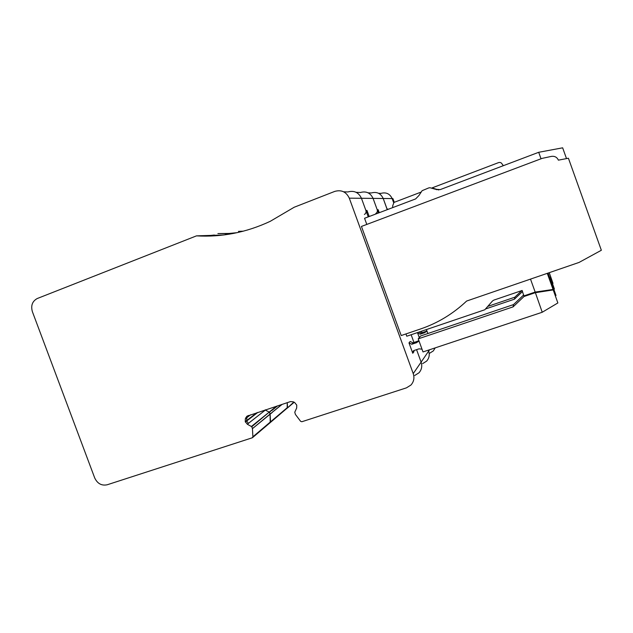 <?xml version="1.0" encoding="UTF-8"?>
<svg xmlns="http://www.w3.org/2000/svg" width="633" height="633" viewBox="0 0 633 633"><rect width="100%" height="100%" fill="white"/><g stroke="black" fill="none" stroke-linecap="round" stroke-linejoin="round"><path stroke-width="0.95" d="M293.324 401.836L290.46 401.591L246.878 416.245L245.319 418.809L245.264 421.673L247.329 424.237L251.768 426.721L252.448 428.644L252.899 436.794L252.235 437.799L107.199 484.775C101.604 485.922 97.435 483.636 94.697 477.915L32.394 311.705C30.693 305.692 32.283 301.316 37.157 298.562L196.491 235.864C221.756 237.328 246.332 232.485 270.212 221.336L294.203 207.236L334.754 191.403C341.393 189.56 346.235 191.815 349.289 198.161L413.238 373.612C414.623 377.925 413.855 381.739 410.936 385.046L406.433 387.855L301.838 421.736L300.62 421.325L295.413 414.425L294.764 412.233L296.671 408.024L296.75 405.112L294.646 402.509L293.324 401.836M413.238 373.612L421.111 362.123L416.577 349.653L421.111 362.123C422.409 366.159 421.681 369.727 418.943 372.829L414.734 375.472M413.974 342.524L411.141 334.738L413.974 342.524M245.39 422.029L246.704 421.016L248.397 423.39L265.314 410.081L269.231 412.099L271.541 410.231L269.492 412.392L270.093 414.037L269.231 412.099L252.512 426.12L252.266 425.78L269.231 412.099L265.132 409.978L265.662 409.804M252.448 428.644L270.093 414.037L270.528 421.847L269.903 422.789M204.396 236.125L214.12 235.057L217.792 235.603M368.224 216.882L361.451 198.279C358.594 192.353 354.061 190.248 347.849 191.965L343.608 191.783M245.319 418.809L246.894 417.614L246.601 420.636L256.848 412.724M247.891 415.691L247.543 416.277L248.634 415.446M401.211 335.545L361.443 226.44L542.093 158.385L551.501 156.375C554.777 155.979 557.072 157.237 558.377 160.157L568.418 158.234L601.35 250.264L579.053 262.434L466.624 301.047C453.133 313.778 437.799 323.075 420.621 328.946L401.211 335.545M366.8 224.43L364.553 218.274L415.628 198.92L418.991 195.439L422.1 190.699L428.683 187.938L429.949 187.716L435.354 189.227L440.18 189.615L538.699 152.292L541.025 158.78M405.943 333.939L406.774 336.226L484.807 309.759L492.498 300.984L493.882 300.097L522.146 290.46L524.021 296.505L513.086 306.87L513.49 304.608L420.597 335.988L418.247 338.853L423.01 351.94L542.228 312.251L535.17 292.074L524.084 295.833M422.005 349.171L419.006 348.846L414.077 350.492L413.27 350.983L412.763 353.261L408.981 342.88L410.184 341.488L412.985 342.857L418.801 340.728M223.56 235.001L196.491 235.864M530.501 279.106L535.17 292.074L553.068 289.463L557.863 302.954L547.308 273.337M418.872 340.562L416.736 342.603L411.806 344.257L408.981 342.88M413.84 350.587L413.927 351.766L412.763 353.261M392.729 207.592L392.705 205.78L393.955 202.425L420.716 192.226M566.503 158.598L562.65 147.821L538.699 152.292M432.181 187.985L438.756 189.955M431.975 187.938L498.575 162.61C500.268 162.151 501.478 162.697 502.222 164.232L503.409 165.664M553.171 289.922L535.194 292.723L524.021 296.505M547.268 273.345L553.068 289.463M523.736 294.891L513.49 304.608M513.086 306.87L418.247 338.853M542.228 312.251L557.863 302.954M282.207 404.321L270.093 414.037L270.204 422.622L286.915 408.34M429.593 349.748L428.644 351.133C429.854 354.891 429.174 358.231 426.61 361.126C429.174 358.231 429.854 354.891 428.644 351.133L428.304 350.176L428.644 351.133L421.111 362.123C422.409 366.159 421.681 369.727 418.943 372.829M421.95 332.729L421.412 331.257L421.95 332.729M252.899 436.794L287.509 407.446L287.263 402.651L287.2 408.182L294.163 402.264M225.332 233.814L237.185 232.667M378.399 213.028L373.074 198.39C370.416 192.867 366.183 190.905 360.367 192.503C366.183 190.905 370.416 192.867 373.074 198.39L377.213 209.752C377.648 211.343 377.189 212.585 375.82 213.479M387.285 209.658L383.218 198.493C380.734 193.318 376.762 191.483 371.302 192.978C376.762 191.483 380.734 193.318 383.218 198.493L361.451 198.279L365.89 210.472C366.365 212.182 365.866 213.511 364.402 214.468M369.197 216.51L366.974 210.401L366.816 213.02M419.283 337.595L417.574 332.918L418.017 332.412M232.097 233.688L217.894 233.577L233.632 233.395M349.289 198.161L361.451 198.279C358.594 192.353 354.061 190.248 347.849 191.965M426.824 330.648L424.806 332.642L425.78 331.439L421.23 332.974L418.824 332.135M424.806 332.642L420.209 334.192L417.574 332.918M425.78 331.439L426.705 330.94M502.855 165.237L503.528 165.617M436.438 189.718L437.181 189.433M551.359 282.31L548.043 273.084M550.821 283.093L551.565 282.991L556.003 295.476L551.406 282.302M548.004 273.092L551.565 282.991M427.876 333.528L426.428 329.556M521.798 290.579L514.819 297.209L487.734 306.412M522.526 291.512L514.471 299.164L514.819 297.209M550.963 283.489L551.652 283.386M514.471 299.164L485.464 308.999M555.45 295.809L556.003 295.476M293.831 402.09L287.2 408.182M426.61 361.126L422.678 363.611M433.312 350.919L435.211 347.881L433.312 350.919L429.609 353.254M379.246 212.704L378.154 209.689L378.043 212.047M241.996 231.528L238.475 231.369L243.365 231.172M550.204 277.135L554.397 289.012L550.204 277.135M549.618 277.483L550.267 277.389M549.745 277.824L550.346 277.729M553.915 289.297L554.397 289.012M378.574 193.287L380.924 193.389C386.075 191.981 389.817 193.714 392.151 198.572L393.631 202.639L392.151 198.572L383.218 198.493L387.23 209.681M549.254 272.665L552.997 283.362L549.175 272.696M548.676 272.878L549.199 272.799M552.577 283.608L552.997 283.362M380.924 193.389C386.075 191.981 389.817 193.714 392.151 198.572L392.903 198.58L394.248 202.283M253.002 427.995L252.417 428.478M252.512 426.12L251.768 426.721M252.266 425.78L251.491 426.405M248.397 423.39L247.329 424.237M246.601 420.636L245.264 421.673M246.704 421.016L257.845 412.392M247.543 416.277L245.881 417.535M246.894 417.614L250.581 414.797M253.026 428.169L272.253 412.455M411.806 344.257L412.985 342.857M437.727 189.489L435.354 189.227M416.736 342.603L417.859 341.211M271.771 410.548L277.571 405.856M272.237 412.289L281.851 404.44M271.541 410.231L276.542 406.196M366.974 210.401L365.89 210.472M356.134 192.321L360.367 192.503M420.209 334.192L421.23 332.974M378.154 209.689L377.213 209.752M368.121 192.836L371.302 192.978M387.918 209.072L387.087 209.127M252.551 437.625L270.204 422.622M418.033 341.82L418.587 341.132M426.017 331.906L426.531 331.265"/></g></svg>
